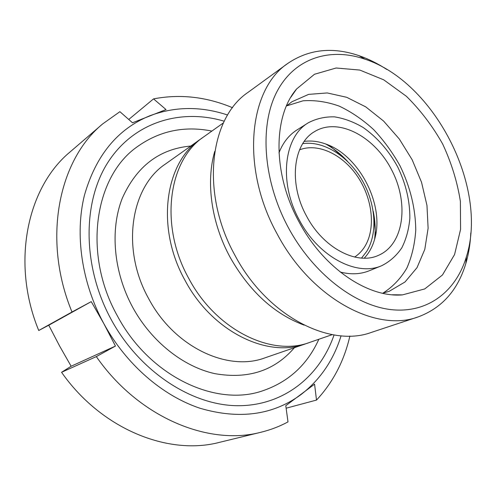 <?xml version="1.0" encoding="UTF-8"?>
<svg xmlns="http://www.w3.org/2000/svg" width="496" height="496" viewBox="0 0 496 496"><rect width="100%" height="100%" fill="white"/><g stroke="black" fill="none" stroke-linecap="round" stroke-linejoin="round"><path stroke-width="0.74" d="M307.632 343.096L305.561 343.846C267.549 358.403 212.003 331.57 184.996 280.302C155.453 227.571 164.908 162.452 200.415 139.215L202.232 137.969M288.48 227.856C263.01 180.73 259.29 125.364 276.917 91.698C294.612 57.927 330.014 47.145 364.876 59.154C434.242 81.592 488.554 187.29 466.407 256.748C456.122 291.158 428.048 313.484 391.598 309.678C355.26 305.84 313.249 273.755 288.48 227.856M386.799 69.459C377.76 63.556 368.509 58.968 359.054 55.688C332.543 46.624 308.779 49.209 287.761 63.438C248.626 89.292 240.442 167.902 277.159 233.951C310.868 298.022 375.937 332.81 418.023 316.95C441.831 308.146 457.765 290.327 465.837 263.5C468.677 253.902 470.326 243.716 470.797 232.928M299.038 221.879C272.577 173.898 272.936 116.287 296.639 88.933L314.476 74.27L336.133 68.002L359.792 70.06L383.737 79.831L406.398 96.298C420.453 110.143 432.549 126.065 442.686 144.051C451.416 162.769 457.312 181.877 460.387 201.37L460.579 229.375L454.578 254.529L442.482 274.964L424.774 288.92L402.467 294.884C368.044 297.96 323.485 268.088 299.038 221.879M418.023 316.95L371.467 332.376C329.685 347.987 266.755 315.698 234.974 255.347C200.303 193.18 209.386 118.079 248.112 92.306L287.761 63.438M304.215 141.416C311.135 140.461 318.258 141.31 325.587 143.952C359.278 155.267 385.008 205.338 374.585 239.32C372.471 246.816 369.012 253.096 364.213 258.174M306.615 216.219C288.399 183.52 293.105 143.673 314.631 131.576C338.328 117.006 374.802 136.561 391.803 170.202C409.256 203.608 403.918 244.652 378.274 255.434C356.736 265.397 323.293 248.087 306.615 216.219M299.441 220.267C278.479 182.627 283.855 136.89 308.307 122.791C316.33 118.581 325.072 116.603 334.54 116.864C344.174 118.389 353.71 121.929 363.146 127.484C377.196 137.373 388.746 150.586 397.798 167.121C405.97 184.109 409.987 201.19 409.845 218.37C408.871 229.276 406.193 239.091 401.822 247.814C396.521 255.657 389.825 261.615 381.734 265.689C356.996 276.805 318.649 256.928 299.441 220.267M278.981 152.836C282.956 142.674 288.914 135.067 296.868 130.014L308.307 122.791M381.734 265.689L369.204 270.779C360.462 274.307 350.802 274.722 340.231 272.037M286.558 105.896L303.068 100.806C314.91 99.969 326.969 101.748 339.245 106.125C351.366 111.879 362.818 119.691 373.606 129.568C383.786 140.411 392.615 152.539 400.092 165.943C410.285 187.042 415.505 208.425 415.753 230.082C414.861 243.939 411.891 256.624 406.844 268.119C400.638 278.653 392.621 287.017 382.8 293.21M286.384 106.045L291.939 101.742L308.648 94.37L327.267 92.95L346.673 97.29L365.775 106.894L383.606 121.08L399.311 139.01L412.151 159.743L421.532 182.261L426.969 205.468L428.116 228.222L424.805 249.345L417.031 267.642L405.04 281.964L389.317 291.245L382.583 293.26M304.091 325.122C274.083 313.894 249.438 291.307 230.163 257.362C211.265 222.785 205.741 181.846 214.78 151.311M332.246 334.639L309.727 342.407C271.653 356.996 215.909 329.97 188.747 278.399C159.036 225.351 168.435 159.929 204.005 136.66L223.429 122.878M375.565 235.259L373.854 214.663M345.204 158.906L329.456 145.52M374.623 239.202L374.753 238.055C375.627 229.431 375.119 220.515 373.228 211.327M347.553 161.361C341.18 154.467 334.23 148.868 326.709 144.559L325.698 143.995M361.528 258.081L366.742 251.36C378.088 232.866 375.664 203.05 361.696 179.465C347.758 155.874 323.411 140.56 302.727 143.648M354.634 257.058C358.707 254.405 362.099 250.895 364.814 246.543C375.912 228.631 372.595 198.908 357.752 176.793C342.978 154.628 318.159 142.557 299.547 149.848M115.45 346.065L71.139 366.228L59.557 345.941L48.763 325.227L38.738 330.497L72.001 312.003L91.245 301.624L103.825 323.621L115.45 346.065L96.317 356.605C138.657 417.589 208.723 446.195 261.107 432.208C270.661 429.858 279.626 426.417 288.002 421.898L285.777 405.691L314.569 384.171L316.51 400.074L286.124 408.202M128.737 119.462L153.549 98.884L166.03 109.56L132.506 122.785L119.896 111.681L102.691 123.907L70.302 151.764C27.367 186.942 10.757 262.57 38.738 330.497M72.001 312.003C41.974 239.574 58.584 159.917 102.691 123.907M341.074 335.811C333.535 360.158 320.162 379.756 300.954 394.611C272.912 415.14 239.301 419.703 200.13 408.295C162.651 395.864 126.201 364.541 103.825 323.621C81.58 282.627 74.766 234.441 84.401 195.393C95.815 155.403 117.676 128.842 149.978 115.704C175.094 106.386 200.973 106.156 227.621 115.022M153.549 98.884C180.036 93.818 206.367 96.763 232.543 107.713M349.878 336.065C344.174 360.945 333.052 382.28 316.51 400.074M91.245 301.624L48.763 325.227M96.317 356.605L61.566 372.298L71.139 366.228M318.866 339.252C307.185 365.093 288.089 382.397 261.584 391.17C214.805 406.844 149.029 375.72 117.378 315.871C82.733 254.212 94.476 177.413 136.332 147.411C158.894 130.969 184.084 125.525 211.891 131.068M334.062 334.955C319.833 376.315 283.545 406.057 237.472 405.709C191.555 405.35 139.506 371.597 111.172 319.517C82.014 266.067 82.379 201.221 108.481 161.51C134.664 121.638 181.238 108.345 224.235 121.222M261.107 432.208L219.598 442.32C168.516 455.88 101.469 429.331 61.566 372.298M265.118 357.796C227.745 372.037 174.214 347.082 148.719 298.728C120.795 249.023 130.677 186.887 165.509 163.984L200.415 139.215M190.793 146.041C159.458 148.831 136.611 166.259 122.252 198.319C109.932 229.648 113.503 271.944 132.699 307.322C151.392 341.589 183.253 366.693 214.873 373.655C248.105 379.44 274.617 370.785 294.407 347.69M305.561 343.846L265.093 357.802M364.876 59.154L359.054 55.688M466.407 256.748L465.837 263.5M392.379 294.767L402.467 294.884M290.861 97.204L296.639 88.933"/></g></svg>
